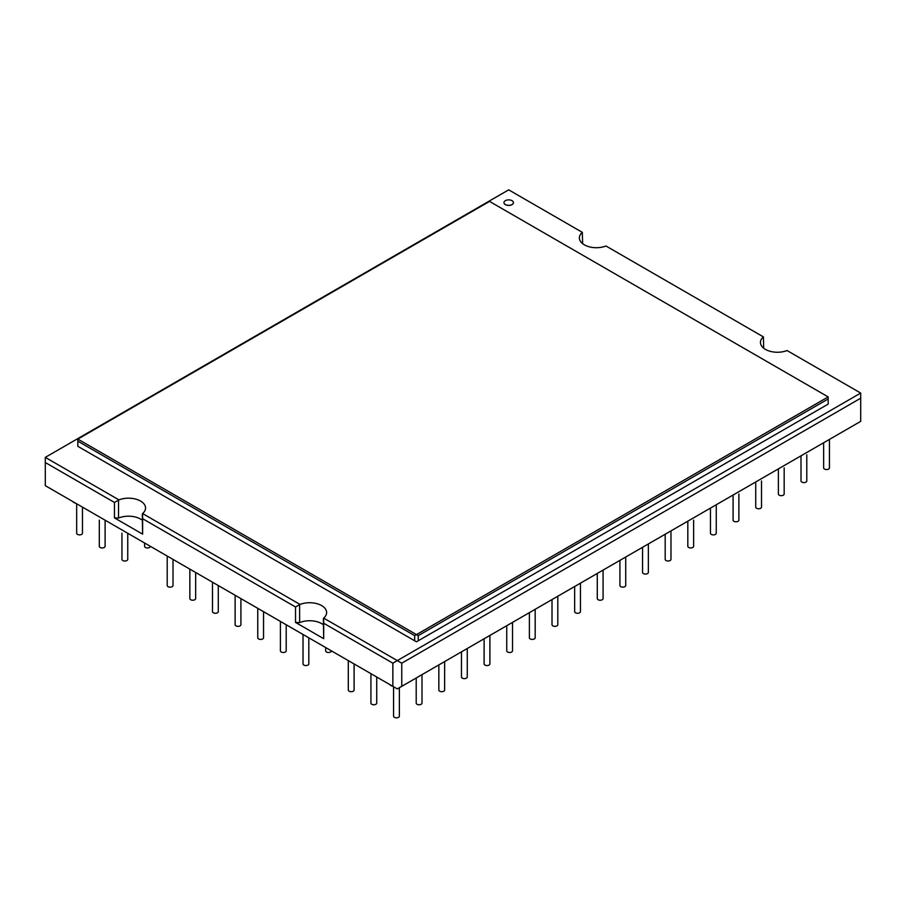 <?xml version="1.0" encoding="UTF-8"?>
<svg xmlns="http://www.w3.org/2000/svg" width="906" height="906" viewBox="0 0 906 906"><rect width="100%" height="100%" fill="white"/><g stroke="black" fill="none" stroke-linecap="round" stroke-linejoin="round"><path stroke-width="1.36" d="M414.676 635.638L77.825 441.154L77.825 439.104L416.466 634.608L414.676 635.638L414.676 640.78L416.466 641.81L418.244 640.78L418.244 635.638L416.466 634.608L828.175 396.907L828.175 398.968L418.244 635.638M828.175 396.907L489.534 201.404L77.825 439.104M414.676 640.78L77.825 446.307L77.825 441.154M828.175 398.968L828.175 404.11L418.244 640.78M45.3 457.371L45.3 485.673L397.304 688.9L401.754 686.329L401.754 663.181L397.304 660.599L860.7 393.068L787.065 350.543A17.01 9.819 180 0 1 769.522 351.12A17.01 9.819 180 0 1 760.451 342.434A17.01 9.819 180 0 1 763.418 336.896L605.978 246.002A17.01 9.819 180 0 1 588.436 246.579A17.01 9.819 180 0 1 579.376 237.893A17.01 9.819 180 0 1 582.332 232.355L508.696 189.841L45.3 457.371L118.935 499.885A17.01 9.819 180 0 1 136.478 499.319A17.01 9.819 180 0 1 145.549 508.006A17.01 9.819 180 0 1 142.582 513.543L300.022 604.438A17.01 9.819 180 0 1 317.564 603.86A17.01 9.819 180 0 1 326.624 612.547A17.01 9.819 180 0 1 323.669 618.085L397.304 660.599L392.853 663.181L392.853 686.329A8.007 4.621 180 0 1 389.331 684.302M401.754 686.329L860.7 421.358L860.7 393.068M392.853 663.181L323.702 623.249L323.702 638.685L295.526 622.422L295.526 606.986L142.616 518.708L142.616 534.144L114.45 517.881L114.45 502.445L45.3 462.524M860.7 398.21L401.754 663.181M118.935 499.885L114.45 502.445M142.616 518.708L142.582 513.543M295.526 606.986L300.022 604.438M323.702 623.249L323.669 618.085M763.701 348.21L763.418 336.896M582.626 243.669L582.332 232.355M295.526 622.422L299.614 622.615A17.01 9.819 180 0 1 323.374 624.778M323.374 618.73L323.702 638.685M114.45 517.881L118.527 518.062A17.01 9.819 180 0 1 142.299 520.237M142.299 514.178L142.616 534.144M118.527 518.062L118.527 500.463M299.614 622.615L299.614 605.004M399.365 687.711L399.365 716.159A2.899 1.676 180 0 1 396.466 717.835A2.899 1.676 180 0 1 393.566 716.159L393.566 686.748M376.726 677.02L376.726 703.101A2.899 1.676 180 0 1 373.827 704.766A2.899 1.676 180 0 1 370.928 703.101L370.928 673.679M354.099 663.951L354.099 690.032A2.899 1.676 180 0 1 351.2 691.697A2.899 1.676 180 0 1 348.3 690.032L348.3 660.61M308.821 637.813L308.821 663.894A2.899 1.676 180 0 1 305.922 665.559A2.899 1.676 180 0 1 303.023 663.894L303.023 634.472M286.194 624.755L286.194 650.825A2.899 1.676 180 0 1 283.295 652.501A2.899 1.676 180 0 1 280.396 650.825L280.396 621.403M263.555 611.686L263.555 637.756A2.899 1.676 180 0 1 260.656 639.432A2.899 1.676 180 0 1 257.757 637.756L257.757 608.334M240.917 598.617L240.917 624.687A2.899 1.676 180 0 1 238.018 626.363A2.899 1.676 180 0 1 235.118 624.687L235.118 595.265M218.289 585.548L218.289 611.618A2.899 1.676 180 0 1 215.39 613.294A2.899 1.676 180 0 1 212.491 611.618L212.491 582.196M195.651 572.479L195.651 598.549A2.899 1.676 180 0 1 192.751 600.225A2.899 1.676 180 0 1 189.852 598.549L189.852 569.127M173.012 559.41L173.012 585.48A2.899 1.676 180 0 1 170.113 587.156A2.899 1.676 180 0 1 167.214 585.48L167.214 556.058M127.746 533.272L127.746 559.342A2.899 1.676 180 0 1 124.847 561.018A2.899 1.676 180 0 1 121.948 559.342L121.948 533.204M105.107 520.203L105.107 546.273A2.899 1.676 180 0 1 102.208 547.949A2.899 1.676 180 0 1 99.309 546.273L99.309 520.135M82.469 507.134L82.469 533.204A2.899 1.676 180 0 1 79.569 534.88A2.899 1.676 180 0 1 76.67 533.204L76.67 503.793M150.373 546.341A2.899 1.676 180 0 1 147.429 547.949A2.899 1.676 180 0 1 144.586 546.273L144.586 542.988M331.46 650.882A2.899 1.676 180 0 1 328.504 652.501A2.899 1.676 180 0 1 325.662 650.825L325.662 647.541M422.003 674.642L422.003 703.101A2.899 1.676 180 0 1 419.104 704.766A2.899 1.676 180 0 1 416.205 703.101L416.205 677.994M444.631 661.573L444.631 690.032A2.899 1.676 180 0 1 441.732 691.697A2.899 1.676 180 0 1 438.844 690.032L438.844 664.925M467.27 648.503L467.27 676.963A2.899 1.676 180 0 1 464.37 678.628A2.899 1.676 180 0 1 461.471 676.963L461.471 651.856M489.908 635.434L489.908 663.894A2.899 1.676 180 0 1 487.009 665.559A2.899 1.676 180 0 1 484.11 663.894L484.11 638.787M512.536 622.365L512.536 650.825A2.899 1.676 180 0 1 509.648 652.501A2.899 1.676 180 0 1 506.748 650.825L506.748 625.718M535.174 609.296L535.174 637.756A2.899 1.676 180 0 1 532.275 639.432A2.899 1.676 180 0 1 529.376 637.756L529.376 612.649M557.813 596.227L557.813 624.687A2.899 1.676 180 0 1 554.914 626.363A2.899 1.676 180 0 1 552.014 624.687L552.014 599.579M580.452 583.158L580.452 611.618A2.899 1.676 180 0 1 577.552 613.294A2.899 1.676 180 0 1 574.653 611.618L574.653 586.51M603.079 570.101L603.079 598.549A2.899 1.676 180 0 1 600.18 600.225A2.899 1.676 180 0 1 597.28 598.549L597.28 573.441M625.718 557.031L625.718 585.48A2.899 1.676 180 0 1 622.818 587.156A2.899 1.676 180 0 1 619.919 585.48L619.919 560.372M648.356 543.962L648.356 572.411A2.899 1.676 180 0 1 645.457 574.087A2.899 1.676 180 0 1 642.558 572.411L642.558 547.303M670.984 530.893L670.984 559.342A2.899 1.676 180 0 1 668.084 561.018A2.899 1.676 180 0 1 665.185 559.342L665.185 534.234M693.622 520.135L693.622 546.273A2.899 1.676 180 0 1 690.723 547.949A2.899 1.676 180 0 1 687.824 546.273L687.824 521.165M716.261 504.755L716.261 533.204A2.899 1.676 180 0 1 713.362 534.88A2.899 1.676 180 0 1 710.463 533.204L710.463 508.096M738.888 494.008L738.888 520.135A2.899 1.676 180 0 1 735.989 521.811A2.899 1.676 180 0 1 733.09 520.135L733.09 495.038M761.527 480.939L761.527 507.077A2.899 1.676 180 0 1 758.628 508.742A2.899 1.676 180 0 1 755.729 507.077L755.729 481.969M784.166 467.87L784.166 494.008A2.899 1.676 180 0 1 781.266 495.673A2.899 1.676 180 0 1 778.367 494.008L778.367 468.9M806.793 454.801L806.793 480.939A2.899 1.676 180 0 1 803.894 482.604A2.899 1.676 180 0 1 801.006 480.939L801.006 455.831M829.432 439.41L829.432 467.87A2.899 1.676 180 0 1 826.532 469.546A2.899 1.676 180 0 1 823.633 467.87L823.633 442.762M75.911 503.351A8.007 4.621 180 0 1 72.457 501.358M504.382 203.725A4.723 2.729 180 0 1 503.963 202.604A4.723 2.729 180 0 1 508.685 199.875A4.723 2.729 180 0 1 513.419 202.604A4.723 2.729 180 0 1 509.682 205.277A4.723 2.729 180 0 1 504.382 203.725M513.419 202.661A4.723 2.729 180 0 1 513.419 202.706A4.723 2.729 180 0 1 509.682 205.379A4.723 2.729 180 0 1 504.382 203.827A4.723 2.729 180 0 1 503.963 202.706A4.723 2.729 180 0 1 503.963 202.661"/></g></svg>
